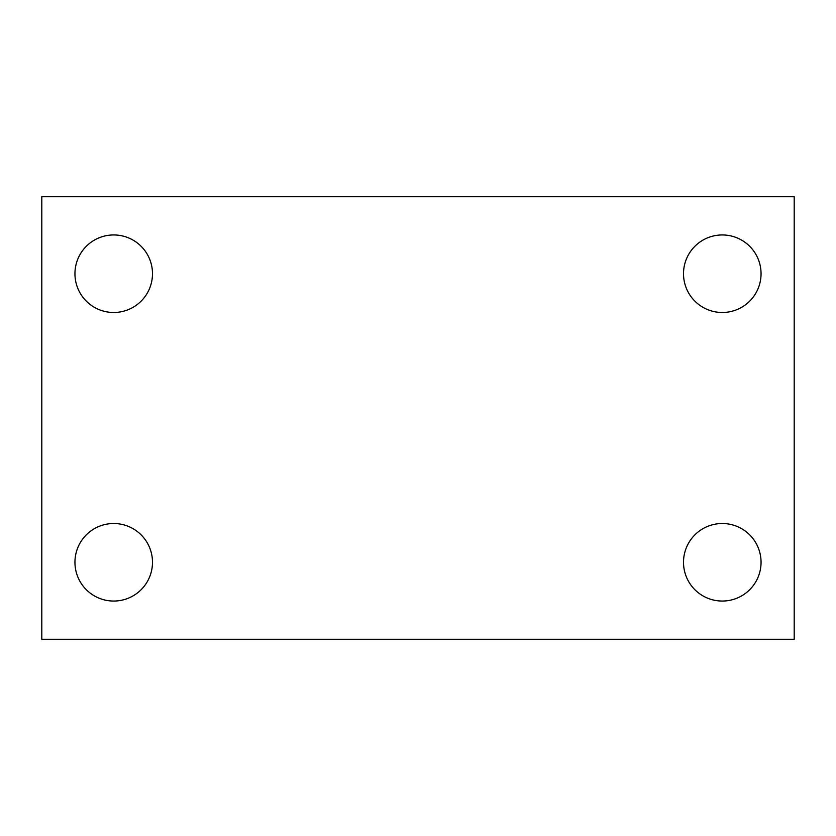 <?xml version="1.0" encoding="UTF-8"?>
<svg xmlns="http://www.w3.org/2000/svg" width="836" height="836" viewBox="0 0 836 836"><rect width="100%" height="100%" fill="white"/><g stroke="black" fill="none" stroke-linecap="round" stroke-linejoin="round"><path stroke-width="1.25" d="M41.8 196.711L794.2 196.711L794.2 639.289L41.8 639.289L41.8 196.711M113.717 523.514A38.77 38.77 0 0 1 152.486 562.283A38.77 38.77 0 0 1 113.717 601.053A38.77 38.77 0 0 1 74.947 562.283A38.77 38.77 0 0 1 113.717 523.514M722.283 523.514A38.77 38.77 0 0 1 761.053 562.283A38.77 38.77 0 0 1 722.283 601.053A38.77 38.77 0 0 1 683.514 562.283A38.77 38.77 0 0 1 722.283 523.514M722.283 234.947A38.77 38.77 0 0 1 761.053 273.717A38.77 38.77 0 0 1 722.283 312.486A38.77 38.77 0 0 1 683.514 273.717A38.77 38.77 0 0 1 722.283 234.947M113.717 234.947A38.77 38.77 0 0 1 152.486 273.717A38.77 38.77 0 0 1 113.717 312.486A38.77 38.77 0 0 1 74.947 273.717A38.77 38.77 0 0 1 113.717 234.947"/></g></svg>
